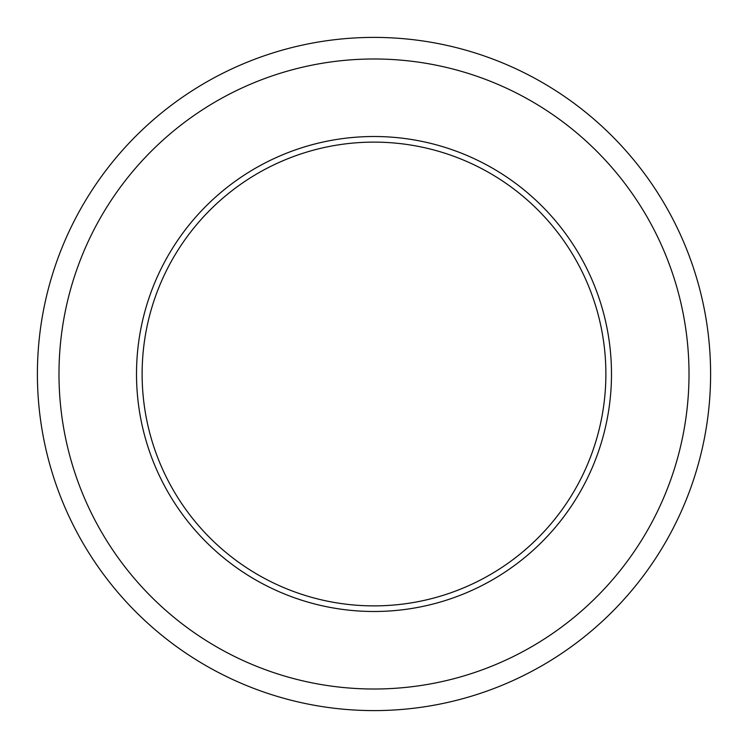 <?xml version="1.0" encoding="UTF-8"?>
<svg xmlns="http://www.w3.org/2000/svg" width="748" height="748" viewBox="0 0 748 748"><rect width="100%" height="100%" fill="white"/><g stroke="black" fill="none" stroke-linecap="round" stroke-linejoin="round"><path stroke-width="1.12" d="M605.88 374A231.88 231.88 0 0 1 374 605.88A231.88 231.88 0 0 1 142.12 374A231.88 231.88 0 0 1 374 142.12A231.88 231.88 0 0 1 605.88 374M611.49 374A237.49 237.49 0 0 1 374 611.49A237.49 237.49 0 0 1 136.51 374A237.49 237.49 0 0 1 374 136.51A237.49 237.49 0 0 1 611.49 374M689.011 374A315.011 315.011 0 0 1 374 689.011A315.011 315.011 0 0 1 58.989 374A315.011 315.011 0 0 1 374 58.989A315.011 315.011 0 0 1 689.011 374M710.6 374A336.6 336.6 0 0 1 374 710.6A336.6 336.6 0 0 1 37.4 374A336.6 336.6 0 0 1 374 37.4A336.6 336.6 0 0 1 710.6 374"/></g></svg>
